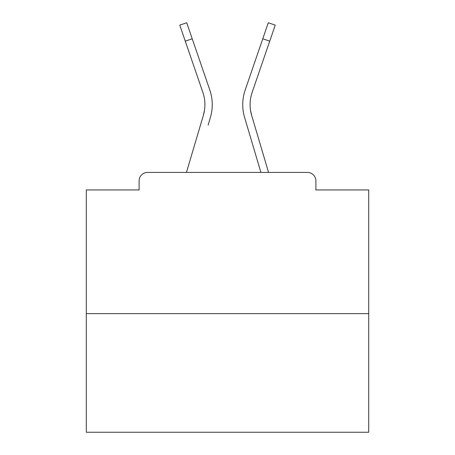 <?xml version="1.0" encoding="UTF-8"?>
<svg xmlns="http://www.w3.org/2000/svg" width="455" height="455" viewBox="0 0 455 455"><rect width="100%" height="100%" fill="white"/><g stroke="black" fill="none" stroke-linecap="round" stroke-linejoin="round"><path stroke-width="0.68" d="M315.895 189.94L315.895 180.902L315.895 189.94L368.709 189.94L368.709 432.25L86.291 432.25L86.291 189.94L139.105 189.94L139.105 180.902L139.105 189.94M368.709 313.637L86.291 313.637M315.895 180.902A8.474 8.474 0 0 0 307.421 172.428L147.579 172.428A8.474 8.474 0 0 0 139.105 180.902M307.421 172.428L268.564 172.428L253.901 122.992M201.099 122.992L186.436 172.428L201.099 122.992L186.436 172.428L201.099 122.992L186.436 172.428L201.099 122.992L186.436 172.428L201.099 122.992L186.436 172.428L201.099 122.992L186.436 172.428L201.099 122.992L186.436 172.428L201.099 122.992L186.436 172.428L201.099 122.992L186.436 172.428L201.099 122.992L186.436 172.428L201.099 122.992L186.436 172.428L201.099 122.992L186.436 172.428L201.099 122.992L186.436 172.428L201.099 122.992L186.436 172.428L201.099 122.992L186.436 172.428L147.579 172.428M204.46 110.44L203.345 115.411L204.46 110.44M192.22 38.777L185.276 41.16L179.77 25.133L186.715 22.75L209.8 89.976A45.187 45.187 0 0 1 210.386 117.498L208.14 125.079M250.54 110.44L251.655 115.411L250.54 110.44M244.614 117.498L260.903 172.428L244.614 117.498A45.187 45.187 0 0 1 245.2 89.976L268.285 22.75L275.229 25.133L252.144 92.359A37.845 37.845 0 0 0 251.655 115.411L268.564 172.428M252.144 92.359A37.845 37.845 0 0 0 250.091 104.65A37.845 37.845 0 0 1 252.144 92.359A37.845 37.845 0 0 0 250.091 104.65A37.845 37.845 0 0 1 252.144 92.359A37.845 37.845 0 0 0 250.091 104.65A37.845 37.845 0 0 1 252.144 92.359A37.845 37.845 0 0 0 250.091 104.65A37.845 37.845 0 0 1 252.144 92.359A37.845 37.845 0 0 0 250.091 104.65A37.845 37.845 0 0 1 252.144 92.359A37.845 37.845 0 0 0 250.091 104.65A37.845 37.845 0 0 1 252.144 92.359A37.845 37.845 0 0 0 250.091 104.65A37.845 37.845 0 0 1 252.144 92.359A37.845 37.845 0 0 0 250.091 104.65A37.845 37.845 0 0 1 252.144 92.359A37.845 37.845 0 0 0 250.091 104.65A37.845 37.845 0 0 1 252.144 92.359A37.845 37.845 0 0 0 250.091 104.65A37.845 37.845 0 0 1 252.144 92.359A37.845 37.845 0 0 0 250.091 104.65A37.845 37.845 0 0 1 252.144 92.359A37.845 37.845 0 0 0 250.091 104.65A37.845 37.845 0 0 1 252.144 92.359A37.845 37.845 0 0 0 250.091 104.65A37.845 37.845 0 0 1 252.144 92.359A37.845 37.845 0 0 0 250.091 104.65A37.845 37.845 0 0 1 252.144 92.359A37.845 37.845 0 0 0 250.091 104.65A37.845 37.845 0 0 1 252.144 92.359A37.845 37.845 0 0 0 250.091 104.65A37.845 37.845 0 0 1 252.144 92.359A37.845 37.845 0 0 0 250.091 104.65A37.845 37.845 0 0 1 252.144 92.359A37.845 37.845 0 0 0 250.091 104.65A37.845 37.845 0 0 1 252.144 92.359A37.845 37.845 0 0 0 250.091 104.65A37.845 37.845 0 0 1 252.144 92.359A37.845 37.845 0 0 0 250.091 104.65A37.845 37.845 0 0 1 252.144 92.359A37.845 37.845 0 0 0 250.091 104.65A37.845 37.845 0 0 1 252.144 92.359A37.845 37.845 0 0 0 250.091 104.65A37.845 37.845 0 0 1 252.144 92.359A37.845 37.845 0 0 0 250.091 104.65A37.845 37.845 0 0 1 252.144 92.359A37.845 37.845 0 0 0 250.091 104.65A37.845 37.845 0 0 1 252.144 92.359A37.845 37.845 0 0 0 250.091 104.65A37.845 37.845 0 0 1 252.144 92.359A37.845 37.845 0 0 0 250.091 104.65A37.845 37.845 0 0 1 252.144 92.359A37.845 37.845 0 0 0 250.091 104.65A37.845 37.845 0 0 1 252.144 92.359A37.845 37.845 0 0 0 250.091 104.65A37.845 37.845 0 0 1 252.144 92.359A37.845 37.845 0 0 0 250.091 104.65A37.845 37.845 0 0 1 252.144 92.359A37.845 37.845 0 0 0 250.091 104.65M185.276 41.16L202.856 92.359A37.845 37.845 0 0 1 203.345 115.411L186.436 172.428M202.856 92.359A37.845 37.845 0 0 1 204.909 104.65A37.845 37.845 0 0 0 202.856 92.359A37.845 37.845 0 0 1 204.909 104.65A37.845 37.845 0 0 0 202.856 92.359A37.845 37.845 0 0 1 204.909 104.65A37.845 37.845 0 0 0 202.856 92.359A37.845 37.845 0 0 1 204.909 104.65A37.845 37.845 0 0 0 202.856 92.359A37.845 37.845 0 0 1 204.909 104.65A37.845 37.845 0 0 0 202.856 92.359M209.8 89.976L201.94 67.09M245.2 89.976L253.06 67.09M269.724 41.16L262.78 38.777"/></g></svg>
